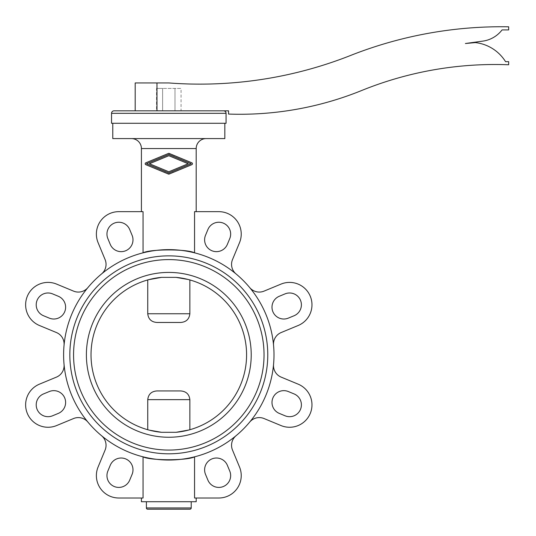 <?xml version="1.0" encoding="UTF-8"?>
<svg xmlns="http://www.w3.org/2000/svg" width="536" height="536" viewBox="0 0 536 536"><rect width="100%" height="100%" fill="white"/><g stroke="black" fill="none" stroke-linecap="round" stroke-linejoin="round"><path stroke-width="0.4" stroke-dasharray="2.68 2.01" d="M191.211 501.73L146.395 501.73L191.211 501.73M181.068 110.831L174.997 110.831L174.997 88.42L174.997 110.831L181.068 110.831L181.068 88.42L162.609 88.42L181.068 88.42M224.825 123.28L112.781 123.28L224.825 123.28M224.825 138.59L112.781 138.59M168.806 138.59L131.454 138.59L168.806 138.59M145.752 164.653L168.425 174.046A0.998 0.998 0 0 0 169.188 174.046L191.841 164.659L191.841 162.817L168.445 153.443L145.785 162.83L145.785 164.666L168.425 174.046L191.875 164.646M191.875 162.837L169.202 153.443A0.998 0.998 0 0 0 168.445 153.443L145.752 162.844M236.048 273.936A12.449 12.449 0 0 1 232.503 259.598L239.532 242.641A22.412 22.412 0 0 0 218.829 211.66L194.555 211.66L196.189 211.66L194.555 211.66L194.555 252.838A105.197 105.197 0 0 1 236.048 273.936A105.197 105.197 0 0 0 194.555 252.838C187.486 248.952 150.127 248.952 143.058 252.838L143.058 211.66L118.784 211.66A22.412 22.412 0 0 0 98.081 242.641L105.103 259.598A12.449 12.449 0 0 1 101.559 273.936A105.197 105.197 0 0 1 143.058 252.838A105.197 105.197 0 0 0 101.559 273.936M156.539 88.42L162.609 88.42L162.609 110.831L162.609 88.42L156.539 88.42L156.539 110.831L162.609 110.831L156.539 110.831M273.997 354.832A105.197 105.197 0 0 0 168.806 249.635A105.197 105.197 0 0 0 63.61 354.832A105.197 105.197 0 0 0 168.806 460.029A105.197 105.197 0 0 0 273.997 354.832M64.052 345.177A105.197 105.197 0 0 1 87.911 287.584A105.197 105.197 0 0 0 64.052 345.177A12.449 12.449 0 0 0 56.421 332.534L39.463 325.513A22.412 22.412 0 0 1 27.336 296.234A22.412 22.412 0 0 1 56.615 284.107L73.573 291.128A12.449 12.449 0 0 0 87.911 287.584M273.554 345.177A105.197 105.197 0 0 0 249.702 287.584A105.197 105.197 0 0 1 273.554 345.177A12.449 12.449 0 0 1 281.186 332.534L298.143 325.513A22.412 22.412 0 0 0 310.27 296.234A22.412 22.412 0 0 0 280.991 284.107L264.034 291.128A12.449 12.449 0 0 1 249.702 287.584M196.189 501.73L141.417 501.73M101.559 435.728A105.197 105.197 0 0 0 143.058 456.826A105.197 105.197 0 0 1 101.559 435.728A12.449 12.449 0 0 1 105.103 450.066L98.081 467.024A22.412 22.412 0 0 0 118.784 498.004L143.058 498.004L141.417 498.004L143.058 498.004L143.058 456.826C150.127 460.712 187.486 460.712 194.555 456.826L194.555 498.004L218.829 498.004A22.412 22.412 0 0 0 239.532 467.024L232.503 450.066A12.449 12.449 0 0 1 236.048 435.728A105.197 105.197 0 0 1 194.555 456.826A105.197 105.197 0 0 0 236.048 435.728M168.806 255.86A98.972 98.972 0 0 0 69.834 354.832A98.972 98.972 0 0 0 168.806 453.804A98.972 98.972 0 0 1 69.834 354.832A98.972 98.972 0 0 1 168.806 255.86A98.972 98.972 0 0 0 69.834 354.832A98.972 98.972 0 0 0 168.806 453.804A98.972 98.972 0 0 0 267.772 354.832A98.972 98.972 0 0 0 168.806 255.86A98.972 98.972 0 0 1 267.772 354.832A98.972 98.972 0 0 1 168.806 453.804A98.972 98.972 0 0 0 267.772 354.832A98.972 98.972 0 0 0 168.806 255.86M168.806 259.598A95.234 95.234 0 0 0 73.566 354.832A95.234 95.234 0 0 0 168.806 450.066A95.234 95.234 0 0 0 264.04 354.832A95.234 95.234 0 0 0 168.806 259.598A95.234 95.234 0 0 0 73.566 354.832A95.234 95.234 0 0 0 168.806 450.066A95.234 95.234 0 0 0 264.04 354.832A95.234 95.234 0 0 0 168.806 259.598A95.234 95.234 0 0 0 73.566 354.832A95.234 95.234 0 0 0 168.806 450.066A95.234 95.234 0 0 0 264.04 354.832A95.234 95.234 0 0 0 168.806 259.598M246.614 354.832A77.807 77.807 0 0 0 176.063 277.367L161.544 277.367A77.807 77.807 0 0 0 161.544 432.297L176.063 432.297C195.057 428.961 195.057 428.961 176.063 432.297A77.807 77.807 0 0 0 246.614 354.832M251.223 354.832A82.417 82.417 0 0 0 168.806 272.415A82.417 82.417 0 0 0 86.39 354.832A82.417 82.417 0 0 0 168.806 437.249A82.417 82.417 0 0 0 251.223 354.832M180.612 390.932C186.146 391.313 189.228 394.221 189.858 399.648L189.858 429.738A77.807 77.807 0 0 0 189.858 279.926L189.858 313.748C189.228 319.181 186.146 322.082 180.612 322.464L156.994 322.464C151.46 322.082 148.378 319.181 147.748 313.748L147.748 279.926A77.807 77.807 0 0 0 147.748 429.738L147.748 399.648C148.378 394.221 151.46 391.313 156.994 390.932L180.612 390.932L156.994 390.932M168.82 155.708L188.203 163.741L168.806 171.775L149.423 163.748L168.82 155.708M168.806 172.987L191.131 163.741L168.82 154.495L146.496 163.748L168.806 172.987L146.475 163.741L168.806 172.987L191.118 163.748L168.786 154.495L146.475 163.741L168.786 154.495L191.118 163.748L168.806 172.987M168.786 155.708L149.403 163.741L168.786 155.708L188.19 163.748L168.806 171.775L149.403 163.741L168.806 171.775L188.19 163.748L168.786 155.708M145.785 162.83A0.998 0.998 0 0 0 145.785 164.666L145.785 162.83L168.445 153.443L191.841 162.817L191.841 164.659A0.998 0.998 0 0 0 191.841 162.817M180.612 322.464L156.994 322.464M148.686 429.993L147.748 429.738A77.807 77.807 0 0 1 147.748 279.926L148.686 279.671M188.927 279.671L189.858 279.926A77.807 77.807 0 0 1 189.858 429.738L188.927 429.993M188.23 279.49L188.92 279.671M176.063 277.367C195.057 280.703 195.057 280.703 176.063 277.367M149.376 430.173L148.693 429.993M161.544 432.297C142.549 428.961 142.549 428.961 161.544 432.297M161.544 277.367C142.549 280.703 142.549 280.703 161.544 277.367M226.071 123.28L111.542 123.28M273.554 364.487A105.197 105.197 0 0 1 249.702 422.08A12.449 12.449 0 0 1 264.034 418.536L280.991 425.557A22.412 22.412 0 0 0 310.27 413.43A22.412 22.412 0 0 0 298.143 384.151L281.186 377.13A12.449 12.449 0 0 1 273.554 364.487A105.197 105.197 0 0 1 249.702 422.08M294.096 393.927A11.825 11.825 0 0 1 300.495 409.383A11.825 11.825 0 0 1 285.045 415.782L279.29 413.397A11.825 11.825 0 0 1 272.891 397.947A11.825 11.825 0 0 1 288.341 391.548L294.096 393.927M285.045 293.882A11.825 11.825 0 0 1 300.495 300.281A11.825 11.825 0 0 1 294.096 315.738L288.341 318.116A11.825 11.825 0 0 1 272.891 311.718A11.825 11.825 0 0 1 279.29 296.267L285.045 293.882M207.901 229.542A11.825 11.825 0 0 1 223.351 223.144A11.825 11.825 0 0 1 229.756 238.594L227.371 244.342A11.825 11.825 0 0 1 211.921 250.748A11.825 11.825 0 0 1 205.516 235.291L207.901 229.542M132.091 235.291A11.825 11.825 0 0 1 125.692 250.748A11.825 11.825 0 0 1 110.235 244.342L107.857 238.594A11.825 11.825 0 0 1 114.255 223.144A11.825 11.825 0 0 1 129.705 229.542L132.091 235.291M58.317 296.267A11.825 11.825 0 0 1 64.715 311.718A11.825 11.825 0 0 1 49.265 318.116L43.517 315.738A11.825 11.825 0 0 1 37.111 300.281A11.825 11.825 0 0 1 52.568 293.882L58.317 296.267M49.265 391.548A11.825 11.825 0 0 1 64.715 397.947A11.825 11.825 0 0 1 58.317 413.397L52.568 415.782A11.825 11.825 0 0 1 37.111 409.383A11.825 11.825 0 0 1 43.517 393.927L49.265 391.548M87.911 422.08A105.197 105.197 0 0 1 64.052 364.487A12.449 12.449 0 0 1 56.421 377.13L39.463 384.151A22.412 22.412 0 0 0 27.336 413.43A22.412 22.412 0 0 0 56.615 425.557L73.573 418.536A12.449 12.449 0 0 1 87.911 422.08A105.197 105.197 0 0 1 64.052 364.487M110.235 465.322A11.825 11.825 0 0 1 125.692 458.917A11.825 11.825 0 0 1 132.091 474.373L129.705 480.122A11.825 11.825 0 0 1 114.255 486.521A11.825 11.825 0 0 1 107.857 471.07L110.235 465.322M229.756 471.07A11.825 11.825 0 0 1 223.351 486.521A11.825 11.825 0 0 1 207.901 480.122L205.516 474.373A11.825 11.825 0 0 1 211.921 458.917A11.825 11.825 0 0 1 227.371 465.322L229.756 471.07M174.997 110.831L162.609 110.831L174.997 110.831M223.579 110.831L114.027 110.831M191.841 164.659L169.188 174.046L145.785 164.666M135.193 110.831L156.981 110.831L156.981 82.946L135.193 82.946M156.981 110.831L228.557 110.831L228.557 114.068A323.677 323.677 0 0 0 362.061 90.35A354.798 354.798 0 0 1 508.664 64.769L508.664 61.66L505.548 61.66A41.084 41.084 0 0 0 475.385 42.585L465.402 43.51L483.539 41.017A29.252 29.252 0 0 0 502.065 29.916L508.664 29.916L508.664 26.8A411.44 411.44 0 0 0 352.554 54.685A410.194 410.194 0 0 1 168.806 82.946L156.981 82.946M191.211 507.954L146.395 507.954M196.189 148.552L141.417 148.552M189.858 313.748L147.748 313.748M189.858 399.648L147.748 399.648M226.071 113.324L111.542 113.324"/><path stroke-width="0.8" d="M146.395 501.73L146.395 507.954A1.246 1.246 0 0 0 147.641 509.2L189.965 509.2L147.641 509.2M191.211 501.73L191.211 507.954A1.246 1.246 0 0 1 189.965 509.2M111.542 113.324A2.492 2.492 0 0 1 114.027 110.831L223.579 110.831A2.492 2.492 0 0 1 226.071 113.324L226.071 123.28L111.542 123.28L111.542 113.324L226.071 113.324M224.825 123.28L224.825 138.59L112.781 138.59L112.781 123.28M141.417 211.66L141.417 148.552A9.956 9.956 0 0 0 131.454 138.59M141.417 148.552L196.189 148.552A9.956 9.956 0 0 1 206.152 138.59M191.875 164.646L192.243 164.358M191.841 162.817L169.202 153.443A0.998 0.998 0 0 0 168.445 153.443L145.785 162.83A0.998 0.998 0 0 0 145.785 164.666L168.425 174.046A0.998 0.998 0 0 0 169.188 174.046L191.841 164.659A0.998 0.998 0 0 0 191.841 162.817L191.875 162.837M196.189 148.552L196.189 211.66M273.997 354.832A105.197 105.197 0 0 0 168.806 249.635A105.197 105.197 0 0 0 63.61 354.832A105.197 105.197 0 0 0 168.806 460.029A105.197 105.197 0 0 0 273.997 354.832M236.048 273.936A12.449 12.449 0 0 1 232.503 259.598L239.532 242.641A22.412 22.412 0 0 0 218.829 211.66L194.555 211.66L194.555 252.838C187.486 248.952 150.127 248.952 143.058 252.838L143.058 211.66L118.784 211.66A22.412 22.412 0 0 0 98.081 242.641L105.103 259.598A12.449 12.449 0 0 1 101.559 273.936M141.417 498.004L141.417 501.73L196.189 501.73L196.189 498.004M188.927 429.993L176.063 432.297A77.807 77.807 0 0 0 176.063 277.367L188.23 279.49M148.686 279.671L161.544 277.367L176.063 277.367M161.544 277.367A77.807 77.807 0 0 0 161.544 432.297L149.376 430.173M168.806 272.415A82.417 82.417 0 0 0 86.39 354.832A82.417 82.417 0 0 0 168.806 437.249A82.417 82.417 0 0 0 251.223 354.832A82.417 82.417 0 0 0 168.806 272.415M168.806 259.598A95.234 95.234 0 0 0 73.566 354.832A95.234 95.234 0 0 0 168.806 450.066A95.234 95.234 0 0 0 264.04 354.832A95.234 95.234 0 0 0 168.806 259.598M168.806 255.86A98.972 98.972 0 0 0 69.834 354.832A98.972 98.972 0 0 0 168.806 453.804A98.972 98.972 0 0 0 267.772 354.832A98.972 98.972 0 0 0 168.806 255.86M147.748 279.926L147.748 313.748C148.378 319.181 151.46 322.082 156.994 322.464L180.612 322.464C186.146 322.082 189.228 319.181 189.858 313.748L189.858 279.926M189.858 429.738L189.858 399.648C189.228 394.221 186.146 391.313 180.612 390.932L156.994 390.932L180.612 390.932M156.994 390.932C151.46 391.313 148.378 394.221 147.748 399.648L147.748 429.738M188.203 163.741L168.82 155.708L149.423 163.748L168.806 171.775L188.203 163.741M191.131 163.741L168.806 172.987L146.496 163.748L168.82 154.495L191.131 163.741M156.994 322.464L180.612 322.464M176.063 432.297L161.544 432.297M101.559 435.728A12.449 12.449 0 0 1 105.103 450.066L98.081 467.024A22.412 22.412 0 0 0 118.784 498.004L143.058 498.004L143.058 456.826C150.127 460.712 187.486 460.712 194.555 456.826L194.555 498.004L218.829 498.004A22.412 22.412 0 0 0 239.532 467.024L232.503 450.066A12.449 12.449 0 0 1 236.048 435.728M110.235 465.322L107.857 471.07A11.825 11.825 0 0 0 114.255 486.521A11.825 11.825 0 0 0 129.705 480.122L132.091 474.373A11.825 11.825 0 0 0 125.692 458.917A11.825 11.825 0 0 0 110.235 465.322M49.265 391.548L43.517 393.927A11.825 11.825 0 0 0 37.111 409.383A11.825 11.825 0 0 0 52.568 415.782L58.317 413.397A11.825 11.825 0 0 0 64.715 397.947A11.825 11.825 0 0 0 49.265 391.548M64.052 364.487A12.449 12.449 0 0 1 56.421 377.13L39.463 384.151A22.412 22.412 0 0 0 27.336 413.43A22.412 22.412 0 0 0 56.615 425.557L73.573 418.536A12.449 12.449 0 0 1 87.911 422.08M87.911 287.584A12.449 12.449 0 0 1 73.573 291.128L56.615 284.107A22.412 22.412 0 0 0 27.336 296.234A22.412 22.412 0 0 0 39.463 325.513L56.421 332.534A12.449 12.449 0 0 1 64.052 345.177M58.317 296.267L52.568 293.882A11.825 11.825 0 0 0 37.111 300.281A11.825 11.825 0 0 0 43.517 315.738L49.265 318.116A11.825 11.825 0 0 0 64.715 311.718A11.825 11.825 0 0 0 58.317 296.267M132.091 235.291L129.705 229.542A11.825 11.825 0 0 0 114.255 223.144A11.825 11.825 0 0 0 107.857 238.594L110.235 244.342A11.825 11.825 0 0 0 125.692 250.748A11.825 11.825 0 0 0 132.091 235.291M207.901 229.542L205.516 235.291A11.825 11.825 0 0 0 211.921 250.748A11.825 11.825 0 0 0 227.371 244.342L229.756 238.594A11.825 11.825 0 0 0 223.351 223.144A11.825 11.825 0 0 0 207.901 229.542M285.045 293.882L279.29 296.267A11.825 11.825 0 0 0 272.891 311.718A11.825 11.825 0 0 0 288.341 318.116L294.096 315.738A11.825 11.825 0 0 0 300.495 300.281A11.825 11.825 0 0 0 285.045 293.882M273.554 345.177A12.449 12.449 0 0 1 281.186 332.534L298.143 325.513A22.412 22.412 0 0 0 310.27 296.234A22.412 22.412 0 0 0 280.991 284.107L264.034 291.128A12.449 12.449 0 0 1 249.702 287.584M249.702 422.08A12.449 12.449 0 0 1 264.034 418.536L280.991 425.557A22.412 22.412 0 0 0 310.27 413.43A22.412 22.412 0 0 0 298.143 384.151L281.186 377.13A12.449 12.449 0 0 1 273.554 364.487M294.096 393.927L288.341 391.548A11.825 11.825 0 0 0 272.891 397.947A11.825 11.825 0 0 0 279.29 413.397L285.045 415.782A11.825 11.825 0 0 0 300.495 409.383A11.825 11.825 0 0 0 294.096 393.927M207.901 480.122A11.825 11.825 0 0 0 223.351 486.521A11.825 11.825 0 0 0 229.756 471.07L227.371 465.322A11.825 11.825 0 0 0 211.921 458.917A11.825 11.825 0 0 0 205.516 474.373L207.901 480.122M168.445 153.443L169.202 153.443M156.981 110.831L135.193 110.831L135.193 82.946L156.981 82.946L156.981 110.831L228.557 110.831L228.557 114.068A323.677 323.677 0 0 0 362.061 90.35A354.798 354.798 0 0 1 508.664 64.769L508.664 61.66L505.548 61.66A41.084 41.084 0 0 0 475.385 42.585L465.402 43.51L483.539 41.017A29.252 29.252 0 0 0 502.065 29.916L508.664 29.916L508.664 26.8A411.44 411.44 0 0 0 352.554 54.685A410.194 410.194 0 0 1 168.806 82.946L156.981 82.946M146.395 507.954L191.211 507.954M147.748 313.748L189.858 313.748M147.748 399.648L189.858 399.648"/></g></svg>

